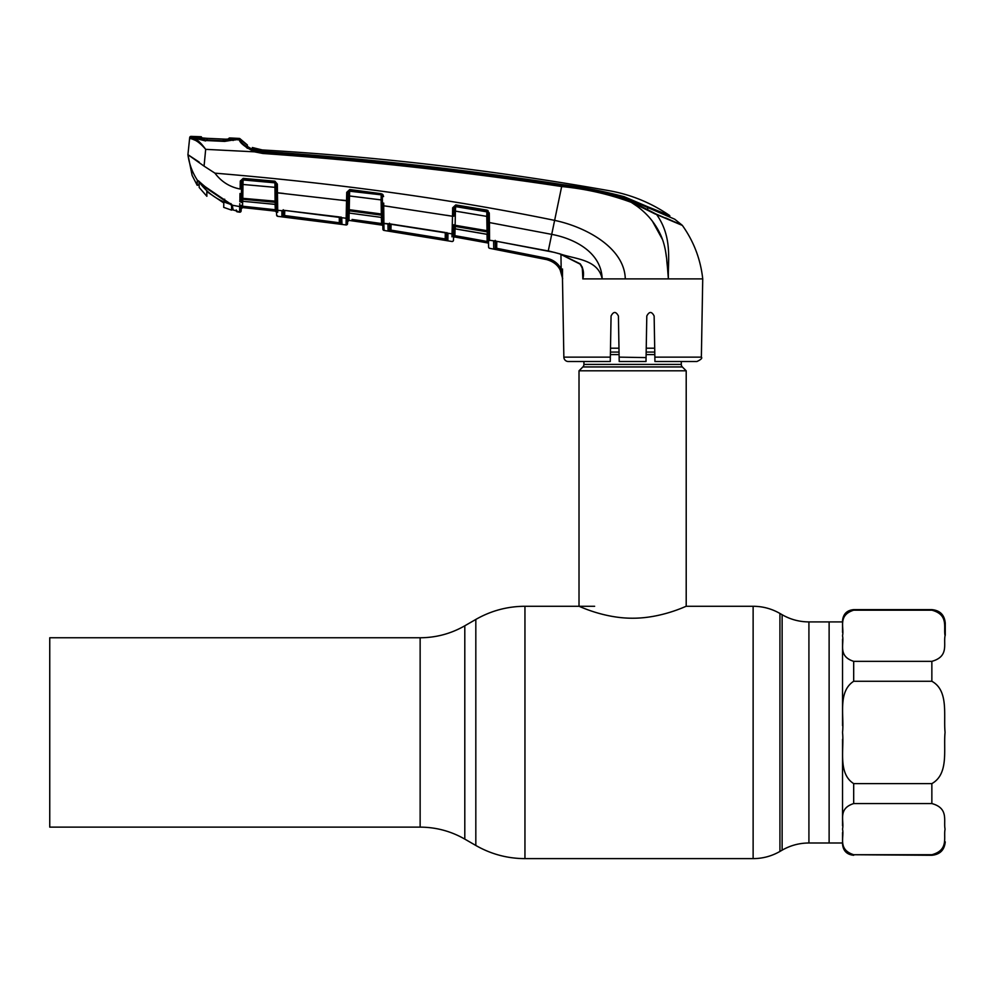 <?xml version="1.0" encoding="UTF-8"?>
<svg xmlns="http://www.w3.org/2000/svg" width="995" height="995" viewBox="0 0 995 995"><rect width="100%" height="100%" fill="white"/><g stroke="black" fill="none" stroke-linecap="round" stroke-linejoin="round"><path stroke-width="1.49" d="M49.75 732.444L49.75 637.758L420.139 637.758L420.139 827.131L49.75 827.131L49.75 732.444M842.529 632.322L842.529 621.912L829.121 621.912L829.121 842.989L829.121 621.912L808.923 621.912C799.358 621.863 790.428 619.475 782.132 614.723L779.931 613.455C771.622 608.716 762.692 606.316 753.128 606.278L686.202 606.278L686.202 370.812L579.015 370.812L579.015 606.278C578.568 605.843 603.654 618.355 632.571 618.218C661.663 618.343 686.637 605.831 686.202 606.278M681.289 361.521L681.289 364.419L583.928 364.419L583.928 361.521M681.289 364.419A3.57 3.57 0 0 0 682.334 366.944L582.871 366.944A3.57 3.57 0 0 0 583.928 364.419M682.334 366.944L686.202 370.812M582.871 366.944L579.015 370.812M654.71 348.2L646.24 348.2M618.977 348.2L610.507 348.2M945.25 635.308L945.25 623.019C944.454 614.885 939.989 610.42 931.855 609.624L853.685 609.624C846.907 610.283 843.188 614.002 842.529 620.793M931.855 661.339C949.155 656.513 943.322 644.063 945.063 635.705C943.384 627.36 949.006 614.81 931.855 610.171L853.685 610.171C837.516 615.42 844.345 627.447 842.529 635.755C844.295 644.051 837.603 656.215 853.685 661.339L931.855 661.339L931.855 681.276L853.685 681.276C837.516 691.786 844.345 715.84 842.529 732.444C844.295 749.048 837.603 773.376 853.685 783.612L931.855 783.612C949.155 773.961 943.322 749.073 945.063 732.357C943.384 715.666 949.006 690.58 931.855 681.276M842.529 725.591L842.529 639.188M931.855 803.562L853.685 803.562C837.554 808.748 844.332 820.85 842.529 829.146C844.369 837.479 837.479 849.432 853.685 854.73L931.855 854.73C949.081 850.004 943.347 837.504 945.063 829.183C943.372 820.825 949.043 808.251 931.855 803.562L931.855 783.612M842.529 825.713L842.529 739.322M808.923 621.912L808.923 842.989L842.529 842.989L842.529 832.579M610.271 361.521L610.345 357.13L610.271 361.521L568.319 361.521A4.465 4.465 0 0 1 563.854 357.13L562.486 278.886C561.665 268.712 556.329 262.27 546.479 259.571L489.689 248.327A1.343 1.343 -107.9 0 1 488.595 247.034L488.159 222.482L488.309 230.778L487.028 230.691L486.779 216.388L455.387 211.127L455.138 225.28L487.028 230.691L487.239 231.885L455.262 226.45L455.225 228.825L487.289 234.31L487.239 231.885A1.343 1.244 -1 0 1 488.346 233.079L488.396 235.529A1.343 1.269 -1 0 0 487.289 234.31L488.396 235.678M562.523 268.998L562.473 278.563M701.363 357.13C702.495 358.163 701.002 359.618 696.898 361.521L654.934 361.521L654.859 357.13L701.363 357.13L702.731 278.886L668.404 278.886C667.16 266.374 667.16 250.665 661.575 237.071C658.628 229.994 654.536 223.44 649.337 217.432C644.188 211.624 638.168 206.599 631.265 202.346C608.741 194.087 585.533 188.814 561.665 186.538L554.625 220.38C584.911 226.673 624.524 247.332 625.283 278.886L602.162 278.886C598.144 259.135 574.923 259.21 560.023 253.899L580.184 263.824C583.331 268.252 584.239 273.19 582.921 278.65L582.311 268.364M488.458 239.061A1.343 1.269 179 0 0 489.565 240.292L489.453 222.569L488.159 222.482L487.998 212.942L489.279 213.029L487.04 210.132L489.279 213.029L489.565 240.292L496.256 241.151L493.632 241.598L493.744 248.986L546.491 259.533L496.418 249.571L496.791 241.337L496.667 248.277L546.765 258.252C553.12 259.683 557.921 263.19 561.18 268.787L562.672 278.737L560.011 269.421C556.964 264.173 552.449 260.877 546.491 259.533L550.546 260.827M550.608 260.852L554.364 263.028M668.404 278.799L668.143 274.52M668.143 274.421L667.707 269.881M667.682 269.62L666.75 260.379M666.414 257.108L665.419 250.18M662.583 239.683L652.372 221.126M637.385 206.475L631.265 202.346L656.663 214.584L682.371 225.43L656.663 214.584C672.981 237.668 667.657 261.61 668.404 278.886L625.283 278.886M247.357 144.996L247.382 146.414L251.772 149.076L262.954 151.812C362.988 158.69 462.6 169.71 561.765 184.908C582.958 187.483 603.803 191.649 624.263 197.383L674.722 219.211L682.147 225.193L665.655 217.917M653.678 212.955L651.128 211.599M263.202 150.071L263.003 151.451C363.026 158.168 462.6 169.187 561.702 184.498C582.859 187.184 603.691 191.251 624.176 196.699L647.67 206.736L647.695 208.826L647.67 206.736L669.735 215.592L669.759 216.972M252.307 149.424L252.344 147.521L262.207 149.934A33.494 33.494 0 0 1 252.344 147.521L262.207 149.934A33.494 33.494 0 0 0 263.215 150.009A2982.177 2982.177 0 0 1 609.388 190.742C631.29 194.684 651.402 202.968 669.735 215.592M252.357 149.325L252.344 147.521L252.369 148.864L253.675 149.474L263.003 151.451M247.357 144.947L240.168 138.865L247.357 144.947A33.494 33.494 0 0 1 240.168 138.865L240.193 140.307L240.168 138.865A1.343 1.343 0 0 0 239.235 138.417L239.26 139.872L240.193 140.307C241.138 143.131 246.039 146.626 254.869 150.78L262.879 152.359C362.939 159.436 462.588 170.493 561.802 185.505C585.769 187.819 609.039 193.142 631.614 201.475L656.476 214.248L682.147 225.193A1.343 1.343 0 0 1 682.371 225.43C693.801 241.474 700.579 259.297 702.731 278.886M262.954 151.812L262.767 153.466L254.446 151.825L205.679 149.349L204.062 166.128L214.932 173.155C338.686 183.49 451.917 199.236 554.625 220.38L551.715 234.372C574.538 238.626 601.39 252.369 602.162 278.886L582.784 278.886M637.907 205.405L655.319 214.074M668.702 258.725L668.553 264.148M561.802 185.505L561.665 186.538C462.451 171.538 362.827 160.506 262.767 153.466M236.176 139.424L234.944 140.096L234.944 138.939L234.944 140.096L236.176 139.424L236.176 138.268L236.176 139.424L235.28 139.661L239.26 139.872C240.019 143.019 245.068 147.011 254.446 151.825L254.869 150.78M236.176 138.268A2992.45 2992.45 0 0 1 239.235 138.417M240.579 141.949L247.419 148.342M187.918 154.499L192.134 175.443L197.197 185.306L197.358 180.182C192.309 172.421 189.162 163.914 187.931 154.685L189.697 137.571L187.931 154.685L199.199 162.098M191.998 138.952L195.617 140.457M196.015 140.681L197.918 141.887M201.836 144.437L197.221 140.084M193.702 138.044L190.99 137.21A1.343 1.343 -174 0 0 189.61 138.404L191.227 138.79L192.483 137.683C196.251 138.566 200.58 142.36 205.455 149.051C200.02 142.87 195.281 139.449 191.227 138.79M189.697 137.571A1.343 1.343 0 0 1 191.077 136.377A2992.45 2992.45 0 0 1 194.51 136.502L195.157 137.783L194.51 136.502M195.617 138.206L194.498 137.546L195.617 138.206L195.617 137.161M191.077 136.377L190.99 137.21L192.483 137.683L205.579 140.942M235.28 139.661L224.659 141.402L205.53 140.506M234.086 139.872L233.066 140.519L234.086 139.872M187.931 154.685L204.062 166.128M197.993 180.655L197.259 180.257L197.246 181.065M197.259 180.257L197.197 185.306L192.134 175.443M276.448 205.716L275.242 204.398L275.08 201.152L276.361 201.251L276.249 194.336L276.063 183.988L274.856 182.334L243.116 179.498L241.661 181.065L241.362 197.47A1.343 0.721 -179 0 1 239.894 198.179L240.006 193.478M241.225 205.293L241.225 205.293A1.343 1.281 -179 0 1 239.708 206.537L239.77 203.689M242.656 198.104L242.631 199.249L242.656 198.104M242.556 206.214L242.643 201.214L242.556 206.214L275.18 209.734L242.556 206.214L242.643 207.545L275.366 211.077L242.643 207.582A1.343 1.343 121.4 0 0 241.163 208.9A1.343 1.343 1 0 1 242.643 207.545L242.556 206.214M275.18 209.734L276.51 209.734L276.56 212.383A1.343 1.343 -1 0 0 275.366 211.077L275.08 204.385L275.366 211.114L276.56 212.42A1.343 1.343 -1 0 0 275.366 211.114L276.56 212.42L276.61 215.032L276.399 203.055M276.51 209.734L276.498 209.037L276.51 209.734M233.228 210.032L232.109 205.032M236.723 210.952L237.308 211.226A1.343 1.331 179 0 1 236.748 210.977L234.546 210.368L236.822 211.015L236.213 209.945M239.608 212.122A1.343 1.343 1 0 0 241.126 210.816L241.225 205.356A1.343 1.293 -179 0 1 239.708 206.612L239.621 212.196L237.308 211.226L237.345 211.86A1.343 1.343 71.1 0 1 236.25 210.816M239.708 206.612L232.283 205.206L232.805 209.92L234.546 210.355L232.805 209.92A0.895 0.883 179.4 0 1 232.146 209.074L232.146 208.614M237.345 211.86L239.621 212.196A1.343 1.343 -57.5 0 0 241.126 210.89L241.163 209.112M231.673 204.385L232.109 205.206L231.673 204.385M232.768 206.04L232.109 205.206M198.876 181.14L197.781 180.53A0.895 0.883 -68.4 0 1 197.358 180.182L205.094 186.637L232.283 205.206M241.312 200.343L241.3 200.791A1.343 0.958 -179 0 1 239.807 201.724L239.907 198.913A1.343 0.771 175.8 0 0 241.362 198.192L275.08 201.152L274.931 181.202L277.344 184.087L277.729 212.246M214.932 173.155C221.338 181.712 229.733 187.01 240.131 189.025L240.28 181.04L243.178 178.379L274.931 181.202M241.586 184.572L242.979 184.473L242.768 199.249A1.343 1.269 -179 0 0 241.337 200.269A1.343 0.92 -172.8 0 1 239.87 200.94M224.683 199.174L224.348 199.858M230.865 203.552L231.387 204.373L230.865 203.552M241.362 197.47L241.511 188.926L241.35 198.241L241.511 188.926L240.131 189.025M241.648 181.065L241.661 181.065A1.343 1.256 -179 0 1 243.103 179.958L242.979 184.473L276.125 187.433M243.178 178.379L243.103 179.958L274.856 182.819A1.343 1.244 -1 0 1 276.063 184.038L277.344 184.087M277.617 204.249A1.343 0.883 -1 0 1 276.399 203.39L276.374 201.624A1.343 0.759 -1 0 0 277.593 202.358M241.325 199.945L241.275 202.47A1.343 1.281 -179 0 1 242.743 201.214L242.768 199.249L275.205 202.308A1.343 1.256 -1 0 1 276.411 203.54L276.436 205.592A1.343 1.281 -1 0 0 275.242 204.348L242.73 201.276L275.242 204.41M275.366 211.114L242.643 207.545M243.004 179.946L243.078 179.162M276.063 183.988L276.038 182.595M277.692 210.194L277.667 208.03M276.61 214.957L276.61 214.957A1.343 1.343 -1 0 0 277.792 216.263L276.61 215.032A1.343 1.343 -1 0 0 277.792 216.338L346.049 224.945L346.16 218.253L341.708 217.681L341.981 224.273L339.307 223.987L281.859 216.674L281.933 210.729L277.692 210.293A1.343 1.281 -1 0 1 276.498 209.037M282.729 216.848L281.859 216.674A1.343 1.343 -1 0 0 283.351 215.368L340.825 222.967L340.924 216.91M283.252 209.734L283.351 215.368M281.759 210.99A1.343 1.293 -1 0 0 282.941 210.53L282.804 210.579A1.343 1.219 -124.3 0 1 281.933 210.729L284.371 210.368L341.708 217.681M284.533 217.084L284.781 210.505M339.307 223.987L339.295 216.848M341.981 224.273A1.343 1.343 -179 0 1 340.825 222.967L340.725 217.196L340.825 222.967M339.307 216.947L284.371 210.368M341.633 217.644L340.999 217.308A1.343 1.281 1 0 0 342.093 218.166M349.742 189.535L348.113 192.333A1.343 1.244 1 0 1 349.631 191.202L381.16 194.821L349.643 190.654L349.22 209.671L381.359 214L381.52 215.169A1.343 1.244 179 0 1 382.665 216.375L382.702 218.664A1.343 1.269 179 0 0 381.558 217.42L349.245 213.079L381.558 217.42L381.52 215.169L349.295 210.828L349.257 213.005A1.343 1.269 1 0 0 347.728 214.248L347.678 217.009A1.343 1.281 -179 0 1 346.16 218.253L346.72 192.346L349.742 189.535L381.284 193.702L383.585 196.587L382.963 194.721M276.212 192.694L346.558 200.779L346.434 206.152M383.697 203.092L383.821 215.617A1.343 0.759 179 0 1 382.64 214.895L382.316 196.5L382.378 199.983L381.11 199.908L381.172 195.381A1.343 1.231 179 0 1 382.316 196.587L382.627 214.087L381.359 214L381.11 199.908L348.051 195.791L348.113 192.433L347.827 209.137A1.343 0.721 -179 0 1 346.347 209.821L346.347 210.467A1.343 0.746 176.7 0 0 347.827 209.746L347.765 212.345A1.343 0.945 -179 0 1 346.272 213.253M347.827 209.137L347.964 200.679L340.626 200.02M346.72 192.346L348.113 192.433L346.708 192.532M381.16 194.821L381.284 193.702M389.816 206.624L382.478 205.679M352.043 219.46L382.789 223.713L382.665 216.375M382.627 214.087L382.279 194.087L382.913 194.659M382.876 228.912L382.888 229.136A1.343 1.343 -109.7 0 0 384.02 230.43L383.908 223.539A1.343 1.281 -1 0 1 382.764 222.295L382.839 226.387A1.343 1.343 -1 0 0 381.694 225.081L381.346 217.47M381.458 223.713L381.694 225.081L349.121 220.417L381.694 225.081M348.996 219.037L349.121 220.38L347.603 221.686L347.653 219.037L348.996 219.037L349.096 212.992M346.16 218.253L346.16 218.365A1.343 1.281 -179 0 0 347.678 217.109L347.566 223.651A1.343 1.343 -179 0 1 346.049 224.945M349.083 210.816L349.344 195.692M348.113 192.333L347.815 209.796M349.22 209.671L349.295 210.828A1.343 1.256 1 0 0 347.79 211.848A1.343 0.895 -173.6 0 1 346.31 212.532M346.16 218.365L346.049 224.882A1.343 1.343 -179 0 0 347.566 223.576L347.603 221.723A1.343 1.343 -179 0 1 349.121 220.38M346.26 213.614L346.21 215.952M282.791 210.579L284.371 210.467M282.854 210.405L282.058 210.654M277.493 192.794L283.538 193.416M446.544 215.281L452.501 216.251L452.65 207.806L455.76 204.92L455.387 211.127L453.994 211.214M389.294 223.85L383.908 223.377A1.343 1.281 179 0 1 382.764 222.146M383.908 223.303L383.871 220.977M383.859 218.95L383.834 216.773A1.343 0.833 179 0 1 382.652 215.965M389.344 223.838A1.343 1.119 -109 0 1 388.386 224.024L383.908 223.539L383.784 210.94M487.289 234.385L455.212 228.887L453.658 230.193L453.558 235.653L453.695 227.992A1.343 0.945 -179 0 1 452.165 228.887L452.116 231.101M446.979 233.066A1.343 1.281 1 0 0 447.974 233.788L447.29 233.091L447.974 233.788L447.849 240.666A1.343 1.343 -179 0 1 446.743 239.372L446.631 232.892L446.743 239.372L445.399 238.987L445.287 232.482L445.175 240.28L388.398 231.027M390.761 231.425L391.072 224.062L390.96 230.131L445.399 238.987M389.729 223.937L389.63 229.634L389.729 223.937M451.991 236.835L452.041 234.136A1.343 1.281 1 0 0 453.608 232.892A1.343 1.281 -179 0 1 452.041 234.136M382.888 229.136L382.764 222.295A1.343 1.281 179 0 0 383.908 223.539L384.02 230.367A1.343 1.343 179 0 1 382.888 229.061M455.212 228.887L455.225 228.825A1.343 1.269 -179 0 0 453.658 230.044L453.72 227.507A1.343 1.244 -179 0 1 455.262 226.45L455.138 225.28L453.757 225.343A1.343 0.734 176.5 0 1 452.265 226.052L452.252 225.367A1.343 0.709 -179 0 0 453.757 224.696L453.484 240.193L453.558 235.653L454.902 235.653L455.088 237.046L487.45 242.917L455.088 237.021L454.902 235.653L487.164 241.486L462.513 236.997M453.484 240.193A1.343 1.343 -179 0 1 451.917 241.486L451.917 241.424A1.343 1.343 -179 0 0 453.484 240.118L453.484 240.118M454.043 207.868L453.994 211.151M453.608 232.643A1.343 1.269 -179 0 1 452.053 233.875L452.265 226.052M462.289 238.29L487.45 242.879L487.164 241.486L488.495 241.486L488.545 244.384M455.088 237.021A1.343 1.343 1 0 0 453.509 238.315M487.45 242.879A1.343 1.343 179 0 1 488.545 244.173M487.164 241.486L487.04 234.347M455.026 228.875L454.902 235.653M488.06 216.462L486.779 216.388L486.866 211.238L455.61 206.027L454.043 207.831L452.65 207.905M487.998 213.042A1.343 1.231 -1 0 0 486.878 211.848L455.598 206.612A1.343 1.231 -179 0 0 454.043 207.768L452.65 207.806M453.72 227.457A1.343 0.895 -173.5 0 1 452.228 228.104M455.026 226.425L455.038 225.268M455.76 204.92L487.04 210.132L487.998 212.942L487.96 210.492M489.565 240.566A1.343 1.269 179 0 1 488.458 239.335M347.777 211.724L347.728 214.248M389.518 223.166L389.63 229.634A1.343 1.343 -1.1 0 1 388.087 230.939L387.975 224.41A1.343 1.281 -1 0 0 389.182 223.987L452.053 233.875M447.849 240.666L445.175 240.28M446.743 239.372L446.854 232.556M446.618 232.78A1.343 0.933 -61.7 0 0 447.29 233.091M388.386 224.024L389.033 224.024M452.252 225.367L452.501 216.251L383.747 205.766M454.043 207.831L453.907 216.164L452.501 216.251M489.453 222.569L551.715 234.372L548.282 250.877L560.048 253.899M582.846 278.612L582.286 266.996M548.27 250.976L496.256 241.238L554.29 252.369L560.011 253.986L580.035 264.085C582.386 267.829 583.331 270.603 582.883 272.406L582.883 272.394M494.54 249.198L493.744 248.986A1.343 1.343 -1 0 0 495.336 247.693L495.212 240.367M493.632 241.598A1.343 1.281 -1 0 0 494.988 241.051M560.011 269.421L561.18 268.787L560.944 254.285M660.406 278.886L668.404 278.886M635.494 278.886L639.909 278.899M654.859 357.13L654.138 316C651.725 311.323 649.275 311.323 646.8 316L646.004 361.309M646.078 357.603L619.126 357.13L618.417 316C615.942 311.323 613.492 311.323 611.067 316L610.345 357.13L563.854 357.13M646.004 361.521L619.213 361.521L619.126 357.13M619.014 350.725L619.089 354.444M199.05 181.376L199.199 187.495L206.873 196.289L206.798 191.562L223.8 203.005L223.713 207.37L231.586 210.144L232.146 208.515M232.444 207.184L231.586 209.485L231.586 204.547L231.586 210.144M224.696 200.555L230.989 204.41C218.004 200.604 207.458 193.229 199.361 182.296L205.704 187.707L231.586 205.293L231.586 204.547L231.586 209.485M199.199 181.476L199.361 182.296M206.873 196.289L206.798 191.562L208.117 192.52M199.199 186.824L199.199 187.495M222.432 202.06L223.8 203.005L223.713 207.37M228.104 139.698L229.41 137.944A2992.45 2992.45 0 0 1 235.703 138.243L235.703 139.399L235.703 138.243M227.867 139.163L229.41 137.944L229.335 139.026L225.019 139.822L225.492 139.163L234.745 139.636L224.596 140.805L205.53 139.909L195.58 137.807L225.492 139.163L207.035 138.33L207.059 139.001L207.035 138.33L201.848 137.895M194.883 136.514L194.871 137.559L194.883 136.514A2992.45 2992.45 0 0 1 201.264 136.75L202.395 138.404M194.871 137.559L195.58 137.807M223.34 139.76L223.353 139.089L207.035 138.33M234.745 139.636L235.703 139.399M225.019 139.822L225.492 139.163M420.139 827.131C436.084 827.206 450.971 831.198 464.802 839.108L464.802 625.793L475.821 619.437L475.821 845.464C491.032 854.158 507.413 858.548 524.95 858.623L524.95 606.278C507.413 606.353 491.032 610.743 475.821 619.437M808.923 842.989C799.358 843.039 790.428 845.427 782.132 850.165L779.931 851.446C771.622 856.185 762.692 858.573 753.128 858.623L753.128 606.278M779.931 851.446L779.931 613.455M782.132 850.165L782.132 614.723M654.772 352.068L646.165 352.068M619.039 352.068L610.445 352.068M654.822 354.593L646.128 354.593M619.089 354.593L610.395 354.593M853.685 681.276L853.685 661.339M853.685 803.562L853.685 783.612M945.25 841.869C944.454 850.016 939.989 854.481 931.855 855.277L931.855 854.73M931.855 855.277L853.685 854.73M624.176 197.346L624.176 196.699M247.382 146.364L247.382 145.668M631.614 201.475L631.265 202.346M239.26 139.872L240.193 140.307M197.197 185.306L198.838 184.859M231.039 204.236L205.032 186.712L198.378 180.792M384.02 230.43L451.917 241.486M489.689 248.327L489.689 248.265A1.343 1.343 179 0 1 488.595 246.971M546.765 258.252L546.479 259.571M594.637 606.278L524.95 606.278M753.128 858.623L524.95 858.623M464.802 839.108L475.821 845.464M464.802 625.793C450.971 633.703 436.084 637.696 420.139 637.758M853.685 855.277C846.907 854.605 843.188 850.887 842.529 844.108M196.674 138.168L205.567 140.27L224.683 141.166L233.725 139.885M202.022 139.773L199.97 139.213M196.537 138.131L195.393 137.82M232.805 209.92L234.546 210.368M242.643 207.582L241.163 208.9L242.643 207.582M277.792 216.338L306.41 219.758L277.792 216.338M381.558 217.495L382.702 218.788M445.188 232.469L390.575 223.987M228.825 139.089L225.455 139.163L228.862 139.076"/></g></svg>
